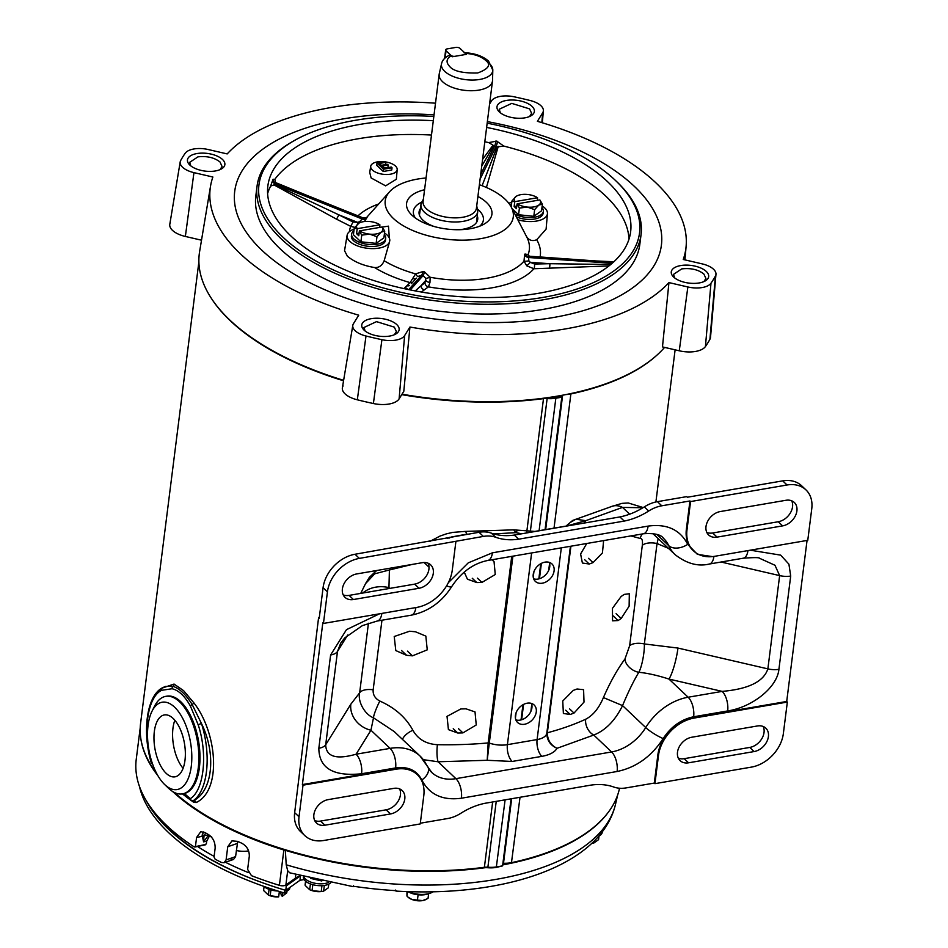 <?xml version="1.0" encoding="UTF-8"?>
<svg xmlns="http://www.w3.org/2000/svg" width="948" height="948" viewBox="0 0 948 948"><rect width="100%" height="100%" fill="white"/><g stroke="black" fill="none" stroke-linecap="round" stroke-linejoin="round"><path stroke-width="1.42" d="M489.5 63.67A25.857 12.217 -172.8 0 1 492.806 70.188L492.533 80.462A26.876 12.703 -172.8 0 1 492.486 81.054L476.429 208.193A26.876 12.703 -172.8 0 1 455.763 217.862A26.876 12.703 -172.8 0 1 426.481 208.821A26.876 12.703 -172.8 0 1 423.092 201.45L439.161 74.323A26.876 12.703 -172.8 0 1 439.256 73.731L441.555 63.706C442.254 60.281 444.849 57.449 449.364 55.233L452.315 56.761L466.392 54.344L459.946 48.348A3.01 1.422 -172.8 0 0 455.87 47.4L447.195 48.893A3.01 1.422 -172.8 0 0 445.667 49.9L444.6 58.409M492.486 81.054A26.876 12.703 -172.8 0 1 478.93 90.107A26.876 12.703 -172.8 0 1 442.55 81.682A26.876 12.703 -172.8 0 1 439.161 74.323M407.948 891.63A14.41 6.814 7.2 0 0 428.982 893.573M406.976 891.594L406.941 896.073L407.51 891.618M407.747 896.82A10.629 5.024 7.2 0 0 408.15 897.235L412.013 899.51L417.44 900.079L418.104 894.77M417.44 900.079L422.571 900.6L426.932 898.929L428.058 898.254L428.638 893.727M408.15 897.235A10.629 5.024 7.2 0 0 412.013 899.51A10.629 5.024 7.2 0 0 422.571 900.6A10.629 5.024 7.2 0 0 425.948 899.486A10.629 5.024 7.2 0 0 426.292 899.273M445.145 57.899L446.058 50.73A3.01 1.422 -172.8 0 1 445.667 49.9M446.058 50.73L450.94 55.363A3.01 1.422 7.2 0 0 455.016 56.299L463.702 54.818A3.01 1.422 7.2 0 0 465.219 53.799A3.01 1.422 7.2 0 0 464.84 52.97M166.327 696.27A49.474 23.617 80.3 0 1 166.884 696.164A49.474 23.617 80.3 0 1 180.713 701.662A49.474 23.617 80.3 0 1 199.945 754.75A49.474 23.617 80.3 0 1 183.616 793.677A49.474 23.617 80.3 0 1 183.059 793.76M152.047 711.166A44.307 21.152 80.3 0 1 174.551 707.137A44.307 21.152 80.3 0 1 191.271 766.351A44.307 21.152 80.3 0 1 164.762 784.624A44.307 21.152 80.3 0 1 164.62 784.494A44.307 21.152 80.3 0 1 152.047 711.166L154.465 706.355A49.474 23.617 80.3 0 1 165.77 696.353A49.474 23.617 80.3 0 1 179.599 701.864A49.474 23.617 80.3 0 1 198.819 754.94A49.474 23.617 80.3 0 1 182.502 793.879A49.474 23.617 80.3 0 1 168.673 788.369A49.474 23.617 80.3 0 1 168.507 788.215A49.474 23.617 80.3 0 1 168.353 788.072M173.129 718.43A31.402 14.99 80.3 0 1 185.334 752.12A31.402 14.99 80.3 0 1 174.977 776.839A31.402 14.99 80.3 0 1 166.196 773.343A31.402 14.99 80.3 0 1 153.991 739.641A31.402 14.99 80.3 0 1 164.348 714.934A31.402 14.99 80.3 0 1 173.129 718.43M174.847 720.255A31.402 14.99 -99.7 0 0 183.094 768.318M598.757 836.1A14.41 6.814 7.2 0 0 602.217 832.368A14.41 6.814 7.2 0 0 602.241 831.823M599.006 835.994L598.532 839.679L593.875 842.997L594.112 841.089M598.532 839.679A11.696 5.534 7.2 0 0 598.615 839.3A11.696 5.534 7.2 0 0 598.638 838.921M591.742 843.376A11.696 5.534 7.2 0 0 593.875 842.997M544.993 562.14A12.04 8.923 -46.5 0 1 551.949 563.93A12.04 8.923 -46.5 0 1 552.803 575.021A12.04 8.923 -46.5 0 1 542.327 583.198A12.04 8.923 -46.5 0 1 535.383 581.42A12.04 8.923 -46.5 0 1 534.518 570.317A12.04 8.923 -46.5 0 1 544.993 562.14M533.677 578.837A12.04 8.923 133.5 0 0 537.966 579.074A12.04 8.923 133.5 0 0 549.283 562.365M527.171 703.191A12.04 8.923 -46.5 0 1 534.127 704.98A12.04 8.923 -46.5 0 1 534.98 716.072A12.04 8.923 -46.5 0 1 524.517 724.26A12.04 8.923 -46.5 0 1 517.561 722.471A12.04 8.923 -46.5 0 1 516.696 711.367A12.04 8.923 -46.5 0 1 527.171 703.191M515.866 719.888A12.04 8.923 133.5 0 0 520.144 720.125A12.04 8.923 133.5 0 0 531.461 703.428M415.473 631.783L425.842 636.108L427.252 649.854L412.439 655.85A250.201 118.227 -172.8 0 1 406.574 655.305L395.79 650.577L394.226 636.511L409.607 631.226A250.201 118.227 7.2 0 0 415.473 631.783M491.704 559.806L494.026 561.453L495.259 574.524L481.928 582.428A250.201 118.227 -172.8 0 1 476.785 582.558L467.423 579.181L464.224 572.071M394.107 731.477L373.488 717.814C364.873 714.567 357.491 701.532 359.648 692.81A12.561 5.937 -172.8 0 1 373.168 689.812C372.801 694.706 375.017 698.463 379.828 701.058C394.901 707.753 405.922 717.482 412.878 730.256C417.973 739.25 426.15 744.062 437.407 744.69A250.201 118.227 7.2 0 0 488.161 742.936L487.213 760.284L438.059 761.765A12.561 2.453 91.1 0 1 437.407 744.69M465.966 708.82L475.019 711.912L476.252 724.971L462.92 732.887A250.201 118.227 -172.8 0 1 457.777 733.017L448.416 729.628L447.029 716.356L460.823 708.95A250.201 118.227 7.2 0 0 465.966 708.82M512.904 556.168L489.286 743.078A19.268 9.113 7.2 0 0 507.405 744.666L537.101 739.57A19.268 9.113 7.2 0 0 546.806 733.207C546.913 740.258 550.326 745.294 557.021 748.304C550.622 745.081 547.399 739.914 547.351 732.78A250.201 118.227 7.2 0 0 585.663 719.248A12.561 8.816 -114.7 0 0 593.756 735.044C605.535 730.375 615.134 720.563 622.563 705.608L645.718 727.554A41.819 30.976 -46.5 0 1 611.59 751.954L455.905 778.664L438.059 761.765L423.389 759.68M402.497 739.416A12.561 5.735 151.6 0 1 412.878 730.256M347.679 635.03L337.488 651.477A14.623 6.909 -172.8 0 1 330.615 654.997L318.836 748.268C319.038 768.176 333.293 776.673 361.591 773.758A14.623 6.98 80.3 0 0 356.069 754.217L390.09 748.375L370.941 730.233L356.069 754.217C336.185 759.846 326.065 756.694 325.697 744.761L350.831 704.198A23.747 20.453 31.8 0 0 370.941 730.233L373.488 717.814A12.561 1.517 113.8 0 1 379.828 701.058M511.73 556.358L488.161 742.936A1.375 0.652 7.2 0 1 489.286 743.078L487.213 760.284L512.145 761.457L541.841 756.362C549.639 754.94 554.699 752.25 557.021 748.304L593.756 735.044L611.59 751.954A14.623 6.98 -99.7 0 1 617.112 771.494C636.049 767.536 651.406 756.563 663.173 738.563C670.971 726.654 681.126 719.39 693.652 716.771L727.673 710.941C752.736 707.09 777.301 687.134 778.912 669.324L790.703 576.04L788.914 564.167L780.678 555.137L750.295 550.184M447.29 538.428L449.719 537.528M451.106 537.066L466.819 534.127A21.508 4.195 -88.9 0 0 464.84 531.425L513.697 529.861L534.885 531.425A21.508 10.274 -99.7 0 1 535.857 531.354M493.766 533.925L515.973 532.646L513.697 529.861M360.738 593.389L365.537 583.624L374.721 573.801L389.403 569.985A21.508 3.626 -97.9 0 1 389.569 568.302M362.693 593.057A32.694 28.167 31.8 0 1 388.953 587.594L389.403 569.985L412.404 564.38M318.836 748.268A14.623 6.909 7.2 0 0 325.697 744.761L337.488 651.477L340.747 643.076L344.728 637.909L362.42 625.597L377.197 621.035A14.623 6.98 -99.7 0 0 381.843 613.415M521.708 533.783L515.973 532.646L517.407 530.205M807.056 540.455L786.71 701.473L693.569 717.458A36.569 27.089 133.5 0 0 657.865 754.857L654.298 783.072L626.154 787.895A32.694 24.221 -46.5 0 1 613.83 787.041A64.523 47.803 133.5 0 0 590.888 785.122L485.281 803.24A64.523 47.803 133.5 0 0 460.835 813.289A32.694 24.221 -46.5 0 1 447.74 818.515L420.308 823.22M416.942 774.326A36.569 27.089 133.5 0 0 416.634 774.03A36.569 27.089 133.5 0 0 395.529 768.603L302.388 784.577L303.016 785.181L299.023 816.773L294.662 812.637L318.599 617.575L319.227 618.179L323.078 587.713L327.439 591.848A32.694 24.221 -46.5 0 1 359.363 558.396L483.373 536.414A32.694 24.221 -46.5 0 1 495.697 537.267A64.523 47.803 133.5 0 0 518.639 539.187L624.246 521.068A64.523 47.803 133.5 0 0 648.693 511.019A32.694 24.221 -46.5 0 1 661.787 505.794L689.943 500.971L686.376 529.174A36.569 27.089 133.5 0 0 692.893 550.29A36.569 27.089 133.5 0 0 693.213 550.587M302.388 784.577L322.818 622.848L323.446 623.44L416.587 607.455A36.569 27.089 -46.5 0 0 452.291 570.044L455.858 541.841M621.165 618.475A250.201 118.227 -172.8 0 1 618.084 620.561L612.55 620.81L612.455 608.332L621.13 596.493A250.201 118.227 7.2 0 0 624.199 594.396L629.318 593.756L629.128 606.187L621.165 618.475L616.105 613.688M574.014 713.074A250.201 118.227 -172.8 0 1 570.222 714.472L563.385 713.477L562.745 700.999L573.256 690.405A250.201 118.227 7.2 0 0 577.059 688.995L583.589 689.694L584.015 702.077L574.014 713.074L569.487 708.772M585.663 719.248C593.033 715.42 598.958 708.192 603.414 697.562C610.014 682.453 617.184 669.596 624.945 659.002L629.626 645.801L642.306 545.396C642.839 540.656 642.14 538.334 640.173 538.44L630.858 535.916M603.615 540.597L602.442 552.921L593.021 562.614A250.201 118.227 -172.8 0 1 589.229 564.024L582.392 563.029L580.603 553.976L586.765 543.488M603.414 697.562L622.563 705.608C627.932 692.573 633.347 681.458 638.81 672.286A12.561 7.904 35.5 0 1 624.945 659.002M668.447 548.335L657.035 543.548L644.356 643.953L677.962 648.065A23.747 4.42 -77 0 1 668.98 679.076C657.722 675.438 647.674 673.163 638.81 672.286C641.855 667.06 644.676 652.319 644.356 643.953A12.561 5.937 7.2 0 0 629.626 645.801M571.075 522.004L575.874 519.231L585.781 520.665L566.276 526.14M642.945 507.749L622.504 507.405A21.508 15.097 -114.7 0 0 611.14 506.67L621.935 503.364L628.251 502.985L643.242 507.559M642.306 545.396A12.561 5.937 7.2 0 1 657.035 543.548L658.208 538.642M642.329 533.949A12.561 11.542 -104.3 0 0 640.173 538.44M654.298 783.072L654.926 783.664L751.42 767.11A32.694 24.221 -46.5 0 0 783.344 733.657L787.338 702.065L786.71 701.473M654.926 783.664L658.493 755.449A36.569 27.089 -46.5 0 1 694.197 718.051L787.338 702.065M690.571 501.563L687.004 529.766A36.569 27.089 -46.5 0 0 693.521 550.883A36.569 27.089 -46.5 0 0 714.638 556.31L807.767 540.324L811.761 508.732A32.694 24.221 -46.5 0 0 805.93 489.855A32.694 24.221 -46.5 0 0 787.065 484.997L690.571 501.563L689.943 500.971M661.787 505.794L657.426 501.658L686.696 496.634L687.324 497.238L782.692 480.873L787.065 484.997M657.426 501.658A32.694 24.221 133.5 0 0 644.332 506.884L648.693 511.019M624.246 521.068L619.885 516.933A64.523 47.803 133.5 0 0 644.332 506.884M518.639 539.187L514.278 535.063L619.885 516.933M495.697 537.267L491.337 533.143A64.523 47.803 133.5 0 0 514.278 535.063M491.337 533.143A32.694 24.221 133.5 0 0 479.013 532.278L483.373 536.414M323.078 587.713A32.694 24.221 -46.5 0 1 355.002 554.26L479.013 532.278M327.439 591.848L323.446 623.44M303.016 785.181L396.157 769.195A36.569 27.089 -46.5 0 1 417.262 774.623A36.569 27.089 -46.5 0 1 423.78 795.728L420.225 823.942L323.73 840.497A32.694 24.221 -46.5 0 1 304.853 835.65A32.694 24.221 -46.5 0 1 299.023 816.773M652.793 533.511L675.166 554.71C686.66 563.622 698.024 566.738 709.258 564.048L743.279 558.206A14.623 6.98 -99.7 0 0 747.936 550.598M743.279 558.206C754.098 557.412 759.538 557.436 759.585 558.301L774.978 565.269L779.647 575.602A14.623 6.909 7.2 0 0 790.703 576.04M721.037 562.022L779.647 575.602L767.868 668.873C763.721 681.588 748.482 689.101 722.163 691.388A14.623 6.98 80.3 0 1 727.673 710.941M449.66 538.026L449.743 537.303M318.599 617.575L319.322 617.456M678.318 758.151A14.623 10.831 133.5 0 0 684.183 758.673L749.75 747.427A14.623 10.831 133.5 0 0 763.211 726.5M688.544 762.808A14.623 10.831 -46.5 0 1 680.107 760.64A14.623 10.831 -46.5 0 1 679.064 747.166A14.623 10.831 -46.5 0 1 691.779 737.236L757.345 725.978A14.623 10.831 -46.5 0 1 765.794 728.147A14.623 10.831 -46.5 0 1 766.837 741.62A14.623 10.831 -46.5 0 1 754.11 751.563L688.544 762.808L684.183 758.673M805.93 489.855L801.57 485.72A32.694 24.221 133.5 0 0 782.692 480.873M791.722 500.817A14.623 10.831 -46.5 0 1 778.261 521.744L712.695 532.989A14.623 10.831 -46.5 0 1 706.829 532.468M782.621 525.879A14.623 10.831 133.5 0 0 795.336 515.937A14.623 10.831 133.5 0 0 794.305 502.464A14.623 10.831 133.5 0 0 785.856 500.295L720.29 511.553A14.623 10.831 133.5 0 0 707.575 521.483A14.623 10.831 133.5 0 0 708.618 534.956A14.623 10.831 133.5 0 0 717.055 537.125L782.621 525.879L778.261 521.744M343.212 594.87A14.623 10.831 133.5 0 0 349.077 595.391L414.643 584.134A14.623 10.831 133.5 0 0 428.105 563.219M422.239 562.697A14.623 10.831 -46.5 0 1 430.688 564.866A14.623 10.831 -46.5 0 1 431.731 578.339A14.623 10.831 -46.5 0 1 419.016 588.27L353.438 599.527A14.623 10.831 -46.5 0 1 345.001 597.359A14.623 10.831 -46.5 0 1 343.958 583.885A14.623 10.831 -46.5 0 1 356.673 573.943L422.239 562.697M294.662 812.637A32.694 24.221 133.5 0 0 300.492 831.515L304.853 835.65M399.606 788.902A14.623 10.831 -46.5 0 1 386.132 809.817L320.566 821.075A14.623 10.831 -46.5 0 1 314.7 820.553M390.505 813.953A14.623 10.831 133.5 0 0 403.22 804.023A14.623 10.831 133.5 0 0 402.177 790.549A14.623 10.831 133.5 0 0 393.728 788.38L328.162 799.626A14.623 10.831 133.5 0 0 315.447 809.568A14.623 10.831 133.5 0 0 316.49 823.042A14.623 10.831 133.5 0 0 324.927 825.21L390.505 813.953L386.132 809.817M385.457 239.37A17.159 8.105 -172.8 0 1 385.457 240.33A17.159 8.105 -172.8 0 1 376.794 246.101A17.159 8.105 -172.8 0 1 359.375 244.217A17.159 8.105 -172.8 0 1 351.4 236.028A17.159 8.105 -172.8 0 1 351.625 235.104M384.307 234.571A17.159 8.105 -172.8 0 1 385.694 238.446A17.159 8.105 -172.8 0 1 377.031 244.228A17.159 8.105 -172.8 0 1 359.612 242.333A17.159 8.105 -172.8 0 1 351.637 234.144A17.159 8.105 -172.8 0 1 353.936 230.731M376.131 243.375L383.893 237.865L384.734 231.194L381.084 232.153L376.972 236.704L376.131 243.375L360.904 241.811L353.426 234.725L354.268 228.065L358.925 223.159M376.972 236.704L369.59 234.132L361.745 235.14L359.363 231.087L358.782 235.756L356.472 233.564L357.266 228.681A13.272 6.269 -172.8 0 1 358.38 223.515A13.272 6.269 -172.8 0 1 359.043 223.088A13.272 6.269 -172.8 0 1 369.874 221.536A13.272 6.269 -172.8 0 1 379.887 224.794L379.733 227.402M382.198 226.987L359.576 230.862A13.272 6.269 -172.8 0 0 369.59 234.132A13.272 6.269 -172.8 0 0 381.084 232.153A13.272 6.269 -172.8 0 0 382.198 226.987L384.734 231.194M361.745 235.14L360.904 241.811M357.064 228.895L354.268 228.065M359.114 233.113L356.472 233.564M357.266 228.681L379.887 224.794M510.107 205.124A17.159 8.105 -172.8 0 1 511.6 203.678M543.121 212.316A17.159 8.105 -172.8 0 1 543.121 213.276A17.159 8.105 -172.8 0 1 533.523 219.189A17.159 8.105 -172.8 0 1 516.316 216.855M541.972 207.517A17.159 8.105 -172.8 0 1 543.358 211.392A17.159 8.105 -172.8 0 1 532.823 217.424A17.159 8.105 -172.8 0 1 514.954 214.212M533.795 216.322L541.557 210.812L542.398 204.14L538.748 205.1L534.636 209.65L533.795 216.322L518.568 214.746L512.015 208.548M534.636 209.65L527.254 207.067L519.409 208.086L517.027 204.021L516.447 208.69L514.136 206.51L514.728 201.841L511.944 201L516.044 196.449A13.272 6.269 -172.8 0 1 516.707 196.035A13.272 6.269 -172.8 0 1 527.538 194.482A13.272 6.269 -172.8 0 1 537.552 197.741L537.398 200.348M539.862 199.933L517.241 203.808A13.272 6.269 -172.8 0 0 527.254 207.067A13.272 6.269 -172.8 0 0 538.748 205.1A13.272 6.269 -172.8 0 0 539.862 199.933L542.398 204.14M519.409 208.086L518.568 214.746M511.944 201L511.185 206.948M514.728 201.841L514.93 201.628A13.272 6.269 -172.8 0 1 516.044 196.449L516.589 196.106M516.779 206.06L514.136 206.51M514.93 201.628L537.552 197.741M258.934 881.439A238.327 112.622 -172.8 0 1 168.922 829.547A238.327 112.622 -172.8 0 1 146.596 801.238M139.475 786.485A238.327 112.622 7.2 0 0 168.531 832.569A238.327 112.622 7.2 0 0 284.329 892.992L284.696 890.065M284.329 892.992L288.974 889.698A5.167 2.441 7.2 0 0 289.673 888.667A5.167 2.441 7.2 0 0 289.448 887.755M198.89 261.802L140.6 723.206A241.752 114.234 7.2 0 0 147.947 759.775A241.752 114.234 7.2 0 0 156.693 773.497M161.634 688.26L174.053 684.065L183.568 690.63L193.819 702.788C217.199 732.579 222.057 790.419 196.2 802.541L193.748 802.281A241.752 114.234 -172.8 0 1 191.52 800.716M343.555 380.788A241.752 114.234 -172.8 0 1 230.293 320.756A241.752 114.234 -172.8 0 1 211.878 299.153M511.659 798.714L503.507 863.249A19.979 9.444 7.2 0 0 511.778 862.597A241.752 114.234 7.2 0 0 604.077 817.401A241.752 114.234 7.2 0 0 619.542 788.238M656.703 355.346A241.752 114.234 -172.8 0 1 570.98 393.93A19.979 9.444 -172.8 0 1 565.992 394.558M148.149 760.142A241.254 114.009 7.2 0 0 148.338 760.521A241.254 114.009 7.2 0 0 157.119 774.291M520.025 797.28L511.41 863.118A241.254 114.009 7.2 0 0 603.521 818.017A241.254 114.009 7.2 0 0 603.793 817.709M174.42 792.492A241.752 114.234 7.2 0 0 484.392 867.29L492.64 801.984M547.197 397.71L547.138 398.551A8.959 4.23 7.2 0 0 543.595 398.622A241.752 114.234 -172.8 0 1 401.739 394.629M193.819 702.788A2.583 1.304 -34.6 0 1 192.183 704.506C185.808 694.457 179.421 688.414 173.01 686.352A2.583 2.299 110.3 0 0 174.053 684.065M161.693 690.298L172.074 688.746A2.583 2.228 101.7 0 1 173.01 686.352L165.497 686.435L163.317 687.442A2.583 2.24 62.4 0 0 162.736 687.632L162.736 687.632A2.583 2.24 62.4 0 0 161.693 690.298C147.485 696.733 142.366 732.117 151.336 761.86L151.633 763.152M173.413 791.959A241.254 114.009 7.2 0 0 484.084 867.811L484.392 867.29A8.959 4.23 7.2 0 1 487.924 867.219A19.244 9.089 7.2 0 0 496.634 866.899L502.594 865.88L496.29 867.42A18.747 8.864 -172.8 0 1 487.817 867.74A9.456 4.467 7.2 0 0 484.084 867.811M547.908 397.615A18.747 8.864 7.2 0 0 555.694 397.248L561.654 396.228L560.908 395.517M193.285 800.787A2.583 1.683 -55.3 0 1 193.748 802.281M183.509 793.701L190.192 799.057M192.42 800.764L191.188 800.562L190.228 798.702C203.998 790.502 207.956 754.015 198.227 724.912A2.583 0.628 -17.6 0 1 201.509 723.62C216.334 753.53 212.933 790.928 193.534 800.693L193.143 800.764A2.583 1.232 80.3 0 1 192.894 800.859A2.583 1.232 80.3 0 1 192.42 800.764L193.534 800.693A2.583 2.038 -119.5 0 1 196.2 802.541M190.904 800.361A2.583 1.92 -46.9 0 1 190.678 800.183A2.583 1.92 -46.9 0 1 190.216 798.69L190.228 798.702A2.583 2.216 -123.8 0 0 193.143 800.764A59.369 28.345 80.3 0 0 201.509 723.62L192.183 704.506A2.583 1.315 -28.6 0 0 190.429 706.13L198.227 724.912M152.474 763.721A2.583 1.908 -46.2 0 1 151.81 763.353L151.81 763.353A2.583 1.908 -46.2 0 1 151.36 761.884L151.277 762.31M511.41 863.118A19.481 9.207 -172.8 0 1 503.352 863.758A10.179 4.811 7.2 0 0 502.867 863.746M561.654 396.228L561.797 397.212L555.836 398.231L555.694 397.248M530.299 531.84L547.138 398.551A19.244 9.089 7.2 0 0 555.836 398.231L539.104 530.702M561.797 397.212L545.064 529.671M540.763 563.705L538.843 578.884M522.952 704.755L521.033 719.935M511.067 798.82L502.594 865.88M193.214 800.728L191.188 800.562L183.367 793.725M421.35 292.02L428.437 286.853L429.965 282.468L430.155 277.254A84.573 39.97 7.2 0 0 486.656 278.274A84.573 39.97 7.2 0 0 524.007 261.15L526.804 265.855L533.937 268.746L608.96 265.926M487.367 121.605A215.03 101.614 -172.8 0 1 634.283 186.294A215.03 101.614 -172.8 0 1 552.921 317.592A215.03 101.614 -172.8 0 1 261.838 250.213A215.03 101.614 -172.8 0 1 434.03 114.862M257.062 186.104L255.83 195.881A193.522 91.446 7.2 0 0 280.229 248.897A193.522 91.446 7.2 0 0 491.04 314.025A193.522 91.446 7.2 0 0 639.817 244.394L641.061 234.606A193.522 91.446 -172.8 0 1 492.273 304.237A193.522 91.446 -172.8 0 1 281.473 239.121A193.522 91.446 -172.8 0 1 257.062 186.104A193.522 91.446 -172.8 0 1 293.145 141.228A193.522 91.446 -172.8 0 1 293.939 140.79M435.511 103.202A239.726 113.286 7.2 0 0 227.188 153.92L208.264 149.535A19.007 8.982 7.2 0 0 185.156 153.292A277.124 130.954 7.2 0 0 180.701 160.473A19.007 8.982 7.2 0 0 180.203 161.883A19.007 8.982 7.2 0 0 182.585 167.251A19.007 8.982 7.2 0 0 193.949 172.631L212.873 177.015A239.726 113.286 7.2 0 0 210.539 186.104A239.726 113.286 7.2 0 0 240.46 253.886A239.726 113.286 7.2 0 0 358.723 315.186L353.438 323.718A19.007 8.982 7.2 0 0 352.798 325.377A19.007 8.982 7.2 0 0 355.168 330.757A19.007 8.982 7.2 0 0 365.999 336.007A277.124 130.954 7.2 0 0 381.914 339.692A19.007 8.982 7.2 0 0 404.642 335.568L409.927 327.036A239.726 113.286 7.2 0 0 668.944 282.587L687.857 286.971A19.007 8.982 7.2 0 0 710.976 283.215A277.124 130.954 7.2 0 0 715.42 276.046A19.007 8.982 7.2 0 0 715.965 274.292A19.007 8.982 7.2 0 0 702.172 263.876L683.247 259.491A239.726 113.286 7.2 0 0 686.127 246.196A239.726 113.286 7.2 0 0 537.409 121.32L542.694 112.788A19.007 8.982 7.2 0 0 543.37 110.797A19.007 8.982 7.2 0 0 530.133 100.5A277.124 130.954 7.2 0 0 514.219 96.815A19.007 8.982 7.2 0 0 491.491 100.938L489.583 104.007M343.105 385.907A21.508 10.167 7.2 0 0 342.382 387.779A21.508 10.167 7.2 0 0 345.072 393.87A21.508 10.167 7.2 0 0 357.325 399.807A279.624 132.139 7.2 0 0 373.394 403.528A21.508 10.167 7.2 0 0 399.108 398.871L403.801 391.299L409.927 327.036M210.539 186.104L199.613 251.576A242.356 114.53 7.2 0 0 229.866 320.092A242.356 114.53 7.2 0 0 343.626 380.338M170.356 222.685A21.508 10.167 7.2 0 0 169.799 224.285A21.508 10.167 7.2 0 0 172.489 230.364A21.508 10.167 7.2 0 0 185.358 236.455L201.509 240.2M680.783 265.547A18.841 8.899 -172.8 0 1 706.284 271.448A18.841 8.899 -172.8 0 1 705.146 280.987A18.841 8.899 -172.8 0 1 699.162 282.954A18.841 8.899 -172.8 0 1 673.59 276.994A18.841 8.899 -172.8 0 1 680.783 265.547M703.89 281.603L705.928 278.475L703.854 273.996C698.178 269.552 690.796 267.857 681.719 268.9L673.483 274.399L674.668 277.93M394.356 334.727L396.382 331.61L394.321 327.131L376.51 321.633L363.949 327.498L365.146 331.03M396.762 324.572A18.841 8.899 -172.8 0 1 395.624 334.099A18.841 8.899 -172.8 0 1 364.127 330.165A18.841 8.899 -172.8 0 1 364.068 330.105A18.841 8.899 -172.8 0 1 371.308 318.658A18.841 8.899 -172.8 0 1 396.762 324.572M531.994 106.342A18.841 8.899 -172.8 0 1 530.856 115.869A18.841 8.899 -172.8 0 1 499.359 111.947A18.841 8.899 -172.8 0 1 499.3 111.888A18.841 8.899 -172.8 0 1 506.54 100.429A18.841 8.899 -172.8 0 1 531.994 106.342M529.588 116.497L531.627 113.357L529.577 108.878A16.353 7.726 7.2 0 0 529.565 108.878L511.754 103.379L499.193 109.269L500.378 112.812M220.066 169.621L222.081 166.493L220.031 162.013C214.355 157.569 206.984 155.851 197.907 156.87L189.647 162.369L190.856 165.924M196.971 153.552A18.841 8.899 -172.8 0 1 222.484 159.454A18.841 8.899 -172.8 0 1 221.346 168.981A18.841 8.899 -172.8 0 1 215.35 170.96A18.841 8.899 -172.8 0 1 189.778 164.999A18.841 8.899 -172.8 0 1 196.971 153.552M487.165 123.181A191.804 90.641 -172.8 0 1 615.359 180.345A191.804 90.641 -172.8 0 1 615.963 180.926A191.804 90.641 -172.8 0 1 542.244 297.553A191.804 90.641 -172.8 0 1 283.144 237.356A191.804 90.641 -172.8 0 1 294.721 140.34A191.804 90.641 -172.8 0 1 433.84 116.45M628.986 239.228A182.691 86.327 7.2 0 0 605.654 195.999A182.691 86.327 7.2 0 0 503.826 146.087L497.108 146.916L493.458 146.075L493.031 145.186L482.591 159.371M433.295 120.692A182.834 86.398 7.2 0 0 267.81 186.341A182.834 86.398 7.2 0 0 290.918 236.016A182.834 86.398 7.2 0 0 489.666 297.553A182.834 86.398 7.2 0 0 630.586 232.165A182.834 86.398 7.2 0 0 607.585 181.684A182.834 86.398 7.2 0 0 486.632 127.435M486.419 187.479L498.257 146.395M385.481 161.895A13.331 6.304 -172.8 0 1 395.494 166.054A13.331 6.304 -172.8 0 1 397.188 169.585A13.331 6.304 -172.8 0 1 387.045 174.503A13.331 6.304 -172.8 0 1 372.386 170.024A13.331 6.304 -172.8 0 1 370.727 166.244A13.331 6.304 -172.8 0 1 384.39 161.741M370.727 166.244L369.708 172.382L371.118 177.951L385.635 185.855L396.347 179.243L397.188 169.585M380.101 227.342L388.467 226.157L389.616 241.598A21.508 10.167 -172.8 0 1 372.469 248.613A21.508 10.167 -172.8 0 1 349.8 241.373A21.508 10.167 -172.8 0 1 347.11 235.294A21.508 10.167 -172.8 0 1 354.137 229.179M347.11 235.294L344.539 250.71L347.418 256.256C354.362 261.944 363.416 265.701 374.602 267.537C379.01 267.822 382.198 265.558 384.153 260.747A84.573 39.97 7.2 0 0 415.603 273.889L410.117 282.611L403.955 288.607M389.616 241.598L384.153 260.747M479.392 184.718A64.523 30.49 -172.8 0 1 505.13 199.258A64.523 30.49 -172.8 0 1 511.316 207.174A64.523 30.49 -172.8 0 1 473.277 239.643A64.523 30.49 -172.8 0 1 393.373 218.443A64.523 30.49 -172.8 0 1 389.557 191.792A64.523 30.49 -172.8 0 1 426.067 177.975M319.547 201.059L285.775 186.91L362.693 217.732C365.798 217.957 367.267 217.696 367.113 216.962L366.781 217.317A4.302 3.828 -137.6 0 0 366.829 217.258L367.042 217.471A82.512 38.986 7.2 0 0 366.639 218.123L364.399 221.536M389.77 240.768A21.508 10.167 7.2 0 0 387.057 234.986A21.508 10.167 7.2 0 0 384.509 233.007M424.574 189.73A43.015 20.335 7.2 0 0 411.859 215.113A43.015 20.335 7.2 0 0 412.001 215.243A43.015 20.335 7.2 0 0 483.907 224.214A43.015 20.335 7.2 0 0 486.502 202.457A43.015 20.335 7.2 0 0 477.911 196.473M479.806 226.145A35.277 16.673 7.2 0 0 478.941 210.373A35.277 16.673 7.2 0 0 477.721 209.295M420.379 208.667A29.554 13.971 7.2 0 0 419.075 211.914A29.554 13.971 7.2 0 0 422.796 220.019A29.554 13.971 7.2 0 0 434.066 226.489M459.579 229.712A29.554 13.971 7.2 0 0 477.721 219.32A29.554 13.971 7.2 0 0 477.271 215.848M668.944 282.587L662.474 346.909L679.266 350.796A21.508 10.167 7.2 0 0 705.43 346.541A279.624 132.139 7.2 0 0 709.922 339.301A21.508 10.167 7.2 0 0 710.526 337.322A21.508 10.167 7.2 0 0 710.265 335.248M402.011 394.19A242.356 114.53 7.2 0 0 664.595 347.395M616.65 181.589A193.522 91.446 -172.8 0 1 617.266 182.182A193.522 91.446 -172.8 0 1 641.061 234.606M503.826 146.087L496.728 141.122L488.73 142.591A182.691 86.327 7.2 0 0 484.807 141.797M431.482 135.054A182.691 86.327 7.2 0 0 274.849 179.291L272.941 179.528L270.63 186.104A182.691 86.327 7.2 0 0 267.609 193.57M488.73 142.591L493.031 145.186M308.87 196.165L275.441 182.526L276.425 183.32L275.406 184.967L273.984 184.884L336.54 219.178L350.713 226.335L354.777 227.366M274.849 179.291L275.441 182.526M613.889 261.743L594.882 260.913M529.482 256.387L528.072 254.585A84.573 39.97 7.2 0 0 526.756 237.012A84.573 39.97 7.2 0 0 526.389 236.336C528.901 240.377 532.349 241.503 536.734 239.714L546.107 229.12L547.446 213.632A21.508 10.167 -172.8 0 1 517.809 219.746M270.63 186.104L273.984 184.884M415.271 290.918L420.924 285.822A4.302 4.088 -126.6 0 0 424.408 289.827M549.212 268.414A4.302 1.209 88.7 0 0 549.816 263.698L610.749 264.492M429.965 282.468A4.302 2.299 8.2 0 1 425.865 280.288L420.924 285.822L424.941 282.836A4.302 4.088 -126.6 0 0 428.437 286.853A96.186 45.457 7.2 0 0 491.787 287.848A96.186 45.457 7.2 0 0 533.937 268.746A4.302 1.209 88.8 0 0 534.542 264.03L549.816 263.698L530.37 262.359L534.542 264.03M493.458 146.075L481.738 166.101M482.094 185.701L497.108 146.916M508.875 203.37A21.508 10.167 -172.8 0 1 511.801 202.114M542.173 205.953A21.508 10.167 -172.8 0 1 547.446 213.632M613.392 262.193L584.608 260.664M531.129 257.074L612.918 262.62M529.802 256.422L529.043 256.837A4.302 3.721 31 0 1 524.991 254.028L528.072 254.585A4.302 3.211 139.7 0 0 528.676 256.161L612.586 262.134M612.171 263.271L528.629 257.512L528.806 260.842L530.37 262.359L526.804 265.855M424.941 282.836L425.925 278.499L423.069 275.631L410.271 289.946M411.468 283.63L416.409 278.096M408.73 289.626L421.564 275.276L417.582 276.567L415.603 273.889L423.021 271.531A82.512 38.986 7.2 0 0 424.455 271.863L430.155 277.254L425.925 278.499M406.822 285.763A4.302 4.124 -133.5 0 0 409.595 285.49M336.54 219.178L338.898 214.876L353.071 222.022L350.713 226.335A96.186 45.457 7.2 0 0 349.421 231.632M275.406 184.967L338.898 214.876L357.562 222.353L359.659 221.69L362.124 218.964L275.678 184.327A4.302 3.709 -148.7 0 1 272.728 179.883M374.602 267.537A96.186 45.457 7.2 0 0 410.117 282.611A4.302 4.124 -133.5 0 0 412.167 282.623M286.178 187.064L276.425 183.32M273.154 179.184A4.302 3.709 -147.7 0 0 276.093 183.651L361.792 217.993M366.639 218.123A4.302 3.709 -149.1 0 1 362.124 218.964L361.994 217.922M529.043 256.837L528.629 257.512A4.302 3.697 32.6 0 1 524.588 254.68L524.007 261.15A4.302 0.782 171.7 0 0 528.806 260.842M366.781 217.317A4.302 3.828 -137.6 0 1 362.598 218.194M391.749 170.012L383.253 171.469L376.7 165.272L376.996 163.009L385.184 161.61L385.943 162.321L379.39 163.447L381.404 165.355L387.507 164.312L388.265 165.023L382.151 166.066L384.414 168.223L391.275 167.038L392.034 167.76L391.749 170.012M385.943 162.321L385.658 164.585L381.357 165.319M388.265 165.023L387.981 167.275L384.13 167.938M415.532 278.842A4.302 2.026 30.3 0 1 412.961 278.534M359.659 221.69L360.607 222.377M358.036 223.764A4.302 1.055 71 0 0 357.562 222.353L353.071 222.022M383.253 171.469L383.537 169.218L376.996 163.009M392.034 167.76L383.537 169.218M421.564 202.208A35.277 16.673 7.2 0 0 415.354 218.004M304.107 879.578L299.947 880.301L285.751 890.373A240.911 113.843 -172.8 0 1 149.654 805.93M299.947 880.301L300.492 875.928M285.751 890.373L286.32 885.87A240.911 113.843 -172.8 0 1 284.921 885.444M248.186 872.515A240.911 113.843 -172.8 0 1 225.411 862.265M214.118 856.376A240.911 113.843 -172.8 0 1 197.54 846.481M286.32 885.87L300.172 876.023M248.613 850.889L248.317 850.937A16.353 7.726 -172.8 0 1 236.348 850.522M328.683 882.398A14.41 6.814 -172.8 0 1 305.422 878.974A14.41 6.814 -172.8 0 1 303.822 876.699M303.372 876.9L303.407 876.592A14.41 6.814 7.2 0 0 303.372 876.9A14.41 6.814 7.2 0 0 305.185 880.846A14.41 6.814 7.2 0 0 318.303 885.622A14.41 6.814 7.2 0 0 330.722 882.801M321.81 880.965L310.541 878.381M328.743 884.14L328.281 887.826L323.612 891.144L324.334 885.42M328.281 887.826A11.696 5.534 7.2 0 0 328.352 887.447A11.696 5.534 7.2 0 0 328.375 887.055M305.588 881.213L305.22 884.14A11.696 5.534 7.2 0 0 305.137 884.508A11.696 5.534 7.2 0 0 305.185 885.444L305.706 881.308M310.411 883.903L309.676 889.71L305.185 885.444M309.676 889.71A11.696 5.534 7.2 0 0 311.797 890.528A11.696 5.534 7.2 0 0 312.046 890.61L312.804 884.674M321.953 885.669L321.218 891.558L312.046 890.61M323.612 891.144A11.696 5.534 7.2 0 1 321.218 891.558L320.057 891.641A10.76 5.084 7.2 0 0 320.187 891.63M311.975 890.587A10.76 5.084 7.2 0 0 312.141 890.646A10.76 5.084 7.2 0 0 316.573 891.558A10.76 5.084 7.2 0 0 320.057 891.641M263.793 886.356A14.41 6.814 7.2 0 0 277.788 891.001M263.568 889.722A11.696 5.534 7.2 0 1 263.603 889.497L263.568 889.722A11.696 5.534 7.2 0 0 263.58 890.504L264.077 886.593M263.58 890.504L268.355 895.042L269.078 889.331M268.355 895.042A11.696 5.534 7.2 0 0 268.616 895.149A11.696 5.534 7.2 0 0 270.192 895.73L270.927 889.923M270.192 895.73L278.676 896.855L279.364 891.487M282.836 892.554L282.374 896.227L286.746 892.898L286.971 891.12M268.888 895.256A10.629 5.024 7.2 0 0 269.149 895.374A10.629 5.024 7.2 0 0 274.991 896.82A10.629 5.024 7.2 0 0 278.333 896.903L278.676 896.855M282.374 896.227L281.402 895.682L280.537 891.855L280.679 893.3L279.293 891.985M408.434 891.641A17.206 8.129 7.2 0 0 426.991 894.011A17.206 8.129 7.2 0 0 433.153 891.784M309.676 877.398L323.588 880.337M485.139 867.704A241.325 114.044 -172.8 0 1 285.348 850.32A5.167 2.441 -172.8 0 1 283.867 849.989A241.55 114.151 -172.8 0 1 172.512 791.414M617.634 795.028L615.596 803.963A239.891 113.357 -172.8 0 1 495.508 879.471A239.891 113.357 -172.8 0 1 286.213 864.789L285.348 850.32M607.751 812.981A241.325 114.044 -172.8 0 1 502.713 864.908M286.213 864.789L287.682 870.702L289.733 872.812L353.225 886.664M300.682 875.881A21.508 10.167 7.2 0 0 295.361 878.239L285.881 884.982A5.167 2.441 -172.8 0 1 283.973 885.681A5.167 2.441 -172.8 0 1 279.399 885.337A241.55 114.151 -172.8 0 1 251.457 875.668L247.629 869.411L249.3 856.245C249.419 850.285 246.812 845.9 241.467 843.08A241.55 114.151 7.2 0 1 237.533 841.35L231.964 840.888L227.745 846.754L226.086 859.919L224.084 862.727L221.512 862.479A241.55 114.151 7.2 0 1 215.125 859.184L214.035 857.004L215.125 848.353C215.315 842.345 213.099 837.759 208.489 834.596A241.55 114.151 7.2 0 1 205.1 832.617L200.786 831.68L196.58 837.475L195.489 846.126L194.162 846.896A241.55 114.151 -172.8 0 1 136.239 759.336L140.221 727.815M205.669 832.948L203.95 836.397L203.595 841.848L207.896 836.029L210.539 836.148M208.904 834.856L204.27 835.674A1.718 0.948 -166.1 0 0 202.102 835.117L203.595 841.848L206.7 841.184L209.425 836.018M203.95 836.397A1.718 0.924 0.2 0 0 201.936 836.337L196.58 837.475M203.69 831.941L202.102 835.117M157.925 775.737A241.55 114.151 -172.8 0 1 140.719 737.793M230.968 859.184L233.552 859.433L235.578 856.625L237.723 841.433M194.162 846.896L205.041 844.585L206.368 843.815L206.7 841.184M353.213 886.605L353.568 885.752L353.201 886.641L354.836 886.463A234.772 110.94 7.2 0 0 394.972 890.599L396.193 891.096C504.514 897.483 601.233 865.82 615.596 803.963M396.335 891.025L395.577 890.077M476.583 206.901A28.594 13.509 -172.8 0 1 477.733 211.594A28.594 13.509 -172.8 0 1 455.846 221.986A28.594 13.509 -172.8 0 1 424.574 212.364A28.594 13.509 -172.8 0 1 420.983 204.424A28.594 13.509 -172.8 0 1 423.258 200.17M463.999 52.709C474.249 53.076 482.437 55.873 488.552 61.075L492.806 70.188A25.857 12.217 -172.8 0 1 479.712 79.454A25.857 12.217 -172.8 0 1 444.719 71.361A25.857 12.217 -172.8 0 1 441.555 63.706M465.373 53.384C474.154 53.989 480.885 56.299 485.566 60.316C491.36 64.665 488.753 68.884 477.733 72.96C462.79 73.34 453.44 71.171 449.684 66.467C445.75 62.319 446.283 58.764 451.295 55.802M404.938 287.599L406.965 288.441M381.961 620.217L373.168 689.812M412.439 655.85L407.45 651.134M401.514 650.518L406.574 655.305M472.258 578.268L476.785 582.558M481.928 582.428L477.425 578.162M350.831 704.198L359.648 692.81L368.44 623.251M462.92 732.887L458.417 728.621M453.251 728.728L457.777 733.017M512.145 761.457A12.561 5.996 -99.7 0 1 507.405 744.666L531.627 552.945M361.591 773.758L395.612 767.927A14.623 6.98 80.3 0 0 390.09 748.375A51.962 38.501 -46.5 0 1 420.094 756.089A51.962 38.501 -46.5 0 1 426.564 765.166A14.623 9.421 155.2 0 1 427.963 767.098A14.623 9.421 155.2 0 1 421.813 779.979C429.456 794.649 442.657 800.728 461.415 798.216A14.623 6.98 80.3 0 0 455.905 778.664A41.819 30.976 -46.5 0 1 431.767 772.466A41.819 30.976 -46.5 0 1 428.413 768.473M467.044 534.328L468.134 534.151M643.455 533.76A14.623 6.98 -99.7 0 0 648.112 526.104L492.415 552.814A14.623 6.98 80.3 0 1 487.758 560.481L643.455 533.76C654.345 533.025 661.029 534.554 663.505 538.334A41.819 30.976 -46.5 0 1 668.707 545.633L656.893 534.447M541.841 756.362A12.561 5.996 -99.7 0 1 537.101 739.57L561.323 547.849M461.415 798.216L617.112 771.494M395.612 767.927C408.019 766.257 416.753 770.274 421.813 779.979M415.864 607.573A14.623 6.98 80.3 0 1 411.219 615.193C428.235 611.685 441.721 602.17 451.686 586.634A14.623 2.69 -148.5 0 1 446.603 585.852M492.415 552.814L468.276 562.839L448.368 582.653M424.088 562.519L429.029 567.188M629.673 514.183L622.504 507.405L585.781 520.665L583.85 523.118M389.806 588.4L388.953 587.594L388.301 588.661M675.166 554.71A51.962 38.501 -46.5 0 1 668.707 545.633A14.623 9.421 -24.8 0 0 687.715 544.33C680.072 529.659 666.871 523.58 648.112 526.104M712.458 556.606L697.408 554.367L687.715 544.33M379.484 613.818L346.482 629.65L330.615 654.997M570.921 546.202L547.351 732.78A1.375 0.652 -172.8 0 0 546.806 733.207L570.423 546.297M663.173 738.563A14.623 2.69 -148.5 0 1 645.718 727.554A51.962 38.501 -46.5 0 1 688.141 697.23L668.98 679.076L722.163 691.388L688.141 697.23A14.623 6.98 80.3 0 1 693.652 716.771M565.565 526.259A21.508 10.274 -99.7 0 0 564.581 526.33L534.885 531.425M709.258 564.048A14.623 6.98 -99.7 0 0 713.915 556.429M658.493 755.449L657.865 754.857M694.197 718.051L693.569 717.458M687.004 529.766L686.376 529.174M359.363 558.396L355.002 554.26M396.157 769.195L395.529 768.603M677.962 648.065L767.868 668.873A14.623 6.909 7.2 0 0 778.912 669.324M613.107 615.845L618.084 620.561M565.707 710.206L570.222 714.472M584.715 559.747L589.229 564.024M593.021 562.614L588.495 558.325M749.75 747.427L754.11 751.563M717.055 537.125L712.695 532.989M353.438 599.527L349.077 595.391M419.016 588.27L414.643 584.134M324.927 825.21L320.566 821.075M288.974 889.698L289.187 887.932M570.921 393.55L554.023 528.143M549.579 563.349L548.702 570.341M531.757 704.411L530.88 711.391M526.78 531.781L543.548 398.207M190.347 799.875A241.752 114.234 -172.8 0 1 182.454 793.879M562.638 395.197L545.669 529.577M541.391 563.361L539.459 578.707M523.58 704.411L521.637 719.757M496.242 801.356L487.817 867.74M172.074 688.746C178.722 690.298 184.848 696.093 190.429 706.13M153.28 699.269A59.369 28.345 80.3 0 1 162.132 688.13M152.083 762.583L151.36 761.884M190.216 798.69L184.41 793.512M496.29 867.42L505.106 799.839M515.416 718.169L516.103 712.73M533.238 577.119L533.925 571.68M365.999 336.007L357.325 399.807M193.949 172.631L185.358 236.455M389.557 191.792L367.184 216.855A84.573 39.97 7.2 0 0 367.006 217.056M542.694 112.788L541.829 122.636M715.42 276.046L709.922 339.301M710.976 283.215L705.43 346.541M687.857 286.971L679.266 350.796M404.642 335.568L399.108 398.871M381.914 339.692L373.394 403.528M378.726 203.939A96.186 45.457 7.2 0 0 358 215.848M495.958 140.944A4.302 0.782 -77.1 0 1 494.56 146.158L480.683 174.491M497.499 141.311A4.302 0.818 -76.8 0 1 496.065 146.513L480.103 179.101M540.04 257.133A96.186 45.457 7.2 0 0 536.734 239.714M423.021 271.531A4.302 0.83 103.2 0 1 421.564 275.276L423.069 275.631A4.302 0.77 102.9 0 0 424.455 271.863M524.588 254.68A82.512 38.986 7.2 0 0 524.991 254.028M362.539 218.289A4.302 3.697 -147.3 0 0 367.042 217.471M285.881 884.982L287.682 870.702M235.578 856.625L226.086 859.919M237.237 843.459L227.745 846.754M279.399 885.337L283.867 849.989M295.823 874.554L295.361 878.239M205.041 844.585L195.324 846.647M476.548 222.377L477.733 211.594L476.737 205.763M423.401 199.033L420.983 204.424L419.443 215.16M425.948 899.486L426.932 898.929M465.219 53.799L465.124 54.569M166.884 696.164L165.77 696.353M164.62 784.494L168.507 788.215M183.616 793.677L182.502 793.879M602.3 831.751L602.217 832.368M599.029 835.97L598.615 839.3M394.107 731.465L420.094 756.089L431.767 772.466M429.823 541.427L440.014 536.07L446.378 533.866L452.706 532.397L464.84 531.425M365.537 583.624L369.376 577.308L376.652 570.518M451.686 586.634C461.356 572.106 473.384 563.385 487.758 560.481M377.197 621.035L411.219 615.193M564.581 526.33L567.023 526.01M566.098 526.01L572.663 520.44L611.14 506.67M693.521 550.883L692.893 550.29M417.262 774.623L416.634 774.03M351.4 236.028L351.637 234.144M385.457 240.33L385.694 238.446M543.121 213.276L543.358 211.392M289.827 887.482L289.673 888.667M655.898 501.966L675.118 349.824M148.338 760.521L147.947 759.775M603.521 818.017L604.077 817.401M165.497 686.435L162.736 687.632C146.679 695.441 142.07 731.524 151.099 762.192L152.616 764.147M294.721 140.34L293.145 141.228M543.37 110.797L542.339 122.79M686.127 246.196L684.942 259.882M715.965 274.292L710.526 337.322M352.798 325.377L342.382 387.779M180.203 161.883L169.799 224.285M615.963 180.926L617.266 182.182M511.316 207.174L526.756 237.012M328.778 884.117L328.352 887.447M305.564 881.19L305.137 884.508M286.983 891.108L286.782 892.66M211.688 836.894L207.896 836.029M233.552 859.433L224.084 862.727M205.704 844.739L194.826 847.05"/></g></svg>
